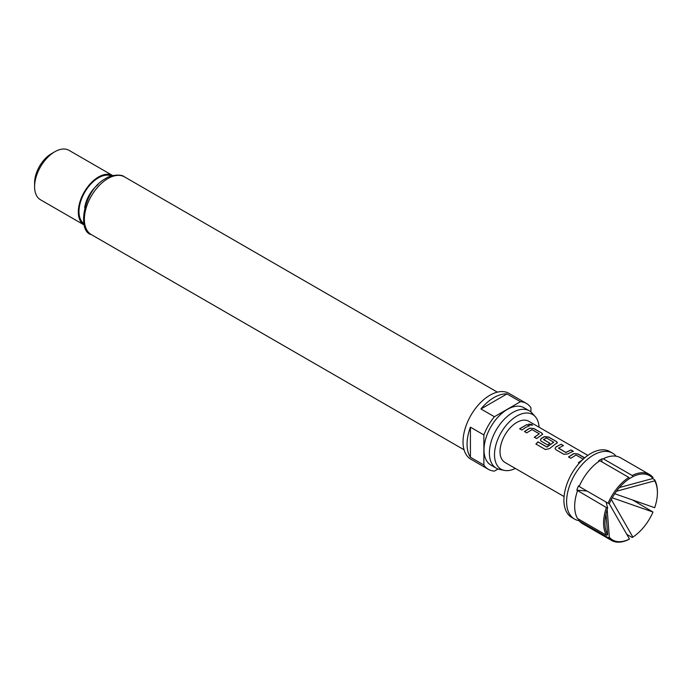 <?xml version="1.0" encoding="UTF-8"?>
<svg xmlns="http://www.w3.org/2000/svg" width="692" height="692" viewBox="0 0 692 692"><rect width="100%" height="100%" fill="white"/><g stroke="black" fill="none" stroke-linecap="round" stroke-linejoin="round"><path stroke-width="1.04" d="M531.897 424.533L532.52 425.173L529.293 424.845L528.723 424.092L531.897 424.533M528.714 424.187L532.459 425.26M616.131 456.227A38.043 21.962 120 0 0 612.532 453.148A38.043 21.962 120 0 0 593.502 455.033A38.043 21.962 120 0 0 568.651 488.561A38.043 21.962 120 0 0 574.481 519.043A38.043 21.962 120 0 0 579.1 520.652M616.477 491.242L654.684 480.836A37.091 21.417 -60 0 1 657.4 492.695A37.091 21.417 -60 0 1 654.684 507.703L614.755 493.751M629.365 478.665L632.851 476.65L632.177 475.482L603.26 458.787A38.043 21.962 -60 0 1 607.619 456.997A38.043 21.962 -60 0 1 620.603 457.81L649.52 474.504A38.043 21.962 -60 0 1 652.911 477.333L652.997 478.449L619.427 487.54M603.26 458.787L601.91 458.917A36.936 21.322 120 0 0 600.232 459.825A36.936 21.322 120 0 0 598.554 460.855L599.895 460.725L628.812 477.419L629.486 478.587A37.091 21.417 -60 0 0 609.341 503.655L608.086 503.214A38.043 21.962 -60 0 1 628.812 477.419M574.481 519.043L571.791 517.495A38.043 21.962 -60 0 1 565.961 487.004A38.043 21.962 -60 0 1 590.812 453.476A38.043 21.962 -60 0 1 609.842 451.599L612.532 453.148M539.103 427.232A31.572 18.226 120 0 0 535.323 416.714A31.572 18.226 120 0 0 516.829 416.056A31.572 18.226 120 0 0 495.489 446.599A31.572 18.226 120 0 0 504.321 470.404A31.572 18.226 120 0 0 515.324 468.423M504.321 470.404L499.685 469.461A33.104 19.108 -60 0 1 496.251 468.164A33.104 19.108 -60 0 1 491.173 441.643A33.104 19.108 -60 0 1 512.798 412.475A33.104 19.108 -60 0 1 529.345 410.832A33.104 19.108 -60 0 1 532.183 413.167L535.323 416.714M529.345 410.832L523.965 407.726A33.104 19.108 120 0 0 507.418 409.37A33.104 19.108 120 0 0 485.793 438.538A33.104 19.108 120 0 0 490.87 465.059L496.251 468.164M530.954 411.965L530.954 407.77A38.043 21.962 120 0 0 526.439 403.445L508.957 393.35A38.043 21.962 120 0 0 489.927 395.236A38.043 21.962 120 0 0 465.076 428.763A38.043 21.962 120 0 0 470.906 459.246L488.396 469.34A38.043 21.962 120 0 0 494.391 471.096L498.032 468.994M483.881 465.024L470.422 457.256A38.043 21.962 -60 0 1 470.422 427.18L483.881 434.948L483.881 465.024A38.043 21.962 120 0 0 488.396 469.34M494.391 416.731L480.94 408.963A38.043 21.962 -60 0 1 493.967 397.563A38.043 21.962 -60 0 1 506.994 393.93L520.445 401.697L494.391 416.731A38.043 21.962 120 0 0 483.881 434.948M34.6 186.719L34.6 182.835A23.779 13.728 -60 0 1 51.416 153.71L54.78 151.764A28.536 16.478 120 0 0 34.6 186.719A28.536 16.478 120 0 0 40.508 199.78L84.216 225.012A28.536 16.478 120 0 1 79.857 202.142A28.536 16.478 120 0 1 98.498 177.005A28.536 16.478 120 0 1 112.753 175.586L69.044 150.354A28.536 16.478 120 0 0 54.78 151.764L51.416 153.71M579.247 463.173L578.374 462.671L582.439 459.86M583.33 459.237L576.021 455.025L570.77 458.277L568.513 456.979L573.763 453.563L577.958 453.952L584.688 457.836M569.637 452.897L568.037 453.909L563.842 454.281L555.936 449.722L555.071 448.502L555.918 446.911L561.169 444.255L563.426 445.562L558.479 448.2L565.779 452.421L571.03 449.956L573.287 451.253L569.637 452.897M554.949 444.428L549.457 448.667L545.4 449.515L535.911 444.039L538.004 441.833L546.948 446.989L553.712 442.3L546.412 437.924L543.549 439.584L549.967 443.287L547.735 444.982L541.256 441.245L540.383 440.025L541.231 438.434L544.396 436.609L548.592 436.998L556.498 441.565L557.38 442.69L554.949 444.428M543.54 439.394L549.976 443.442M540.27 435.951L536.585 438.546L534.328 437.24L539.276 433.806L531.975 429.594L526.724 432.855L524.467 431.548L529.717 428.132L533.913 428.521L541.819 433.088L542.692 434.213L540.27 435.951M525.591 427.474L521.906 430.069L519.649 428.763L526.984 424.525L529.242 425.822L525.591 427.474M564.075 496.562L504.944 462.429A23.779 13.728 -60 0 1 501.302 443.373A23.779 13.728 -60 0 1 516.829 422.414A23.779 13.728 -60 0 1 528.723 421.238L587.854 455.379M558.479 448.009L565.779 452.421M535.971 444.143L538.047 441.954L546.991 447.118L553.712 442.145M534.362 437.379L539.276 433.806M526.439 403.445A38.043 21.962 120 0 0 520.445 401.697M470.422 427.18L470.422 457.256M506.994 393.93L480.94 408.963M608.086 503.214L579.161 486.511A38.043 21.962 -60 0 1 599.895 460.725M579.161 486.511L578.503 485.801A36.936 21.322 120 0 0 576.817 490.135L606.4 507.547L607.663 507.989L606.114 502.072M606.002 513.827L607.663 534.847L606.4 535.184L577.483 518.49A38.043 21.962 -60 0 1 575.363 512.867A38.043 21.962 -60 0 1 577.483 490.844M578.201 518.905A36.936 21.322 120 0 0 578.503 519.26L579.161 520.877L608.086 537.58L609.341 537.243L607.178 509.442M609.142 503.586L629.486 539.042L628.812 539.431A38.043 21.962 -60 0 1 611.477 540.4L582.552 523.706A38.043 21.962 -60 0 1 579.161 520.877M632.851 476.65A37.091 21.417 -60 0 1 652.997 478.449M632.177 475.482A38.043 21.962 -60 0 1 649.52 474.504M612.247 497.799L652.997 512.037L632.566 499.953M652.997 512.037A37.091 21.417 -60 0 1 632.851 537.096L611.451 499.745M626.805 534.388L632.177 537.485L632.851 537.096M654.684 480.836L654.589 479.72A38.043 21.962 -60 0 1 657.4 491.926L657.4 492.695M629.486 539.042A37.091 21.417 -60 0 1 609.341 537.243M611.477 540.4A38.043 21.962 -60 0 1 608.086 537.58M606.4 535.184A38.043 21.962 -60 0 1 606.4 507.547M607.663 534.847A37.091 21.417 -60 0 1 604.938 522.988A37.091 21.417 -60 0 1 607.663 507.989M601.91 461.893L601.91 458.917M654.589 479.72L652.573 478.561M587.006 491.043L576.817 490.135M519.675 428.902L526.984 424.525M526.949 424.689L529.216 425.995M524.493 431.678L529.7 428.287L533.913 428.521M533.878 428.694L541.819 433.088M541.784 433.253L542.675 434.299M540.4 440.086L541.248 438.581L544.388 436.764L548.566 437.162L556.498 441.565M556.472 441.73L557.354 442.776M555.079 448.563L555.918 446.911M565.788 452.568L571.03 449.956M571.004 450.12L573.261 451.426M555.927 447.058L561.169 444.255M561.143 444.428L563.392 445.734M568.539 457.109L573.755 453.718L577.958 453.952M578.486 462.74L582.05 460.232M577.932 454.116L584.558 457.948M107.909 178.562A33.294 19.22 120 0 0 86.163 207.894A33.294 19.22 120 0 0 91.266 234.571C76.968 231.612 83.118 189.703 106.006 178.372C108.843 175.742 120.763 173.363 124.551 176.91A33.294 19.22 120 0 0 107.909 178.562M98.004 184.626A23.779 13.728 120 0 0 84.675 207.721M83.87 223.646A27.585 15.925 -60 0 1 80.713 201.303A27.585 15.925 -60 0 1 98.498 177.783A27.585 15.925 -60 0 1 111.395 175.967M91.266 234.571L464.072 449.809M124.551 176.91L497.366 392.148"/></g></svg>
